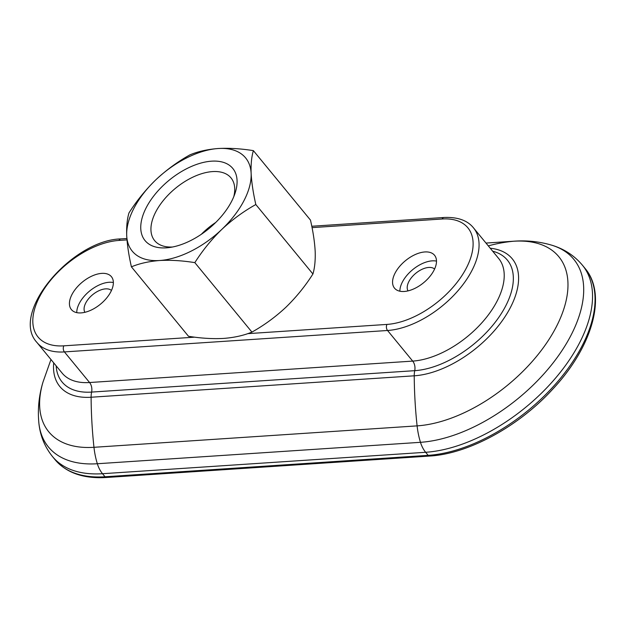 <?xml version="1.0" encoding="UTF-8"?>
<svg xmlns="http://www.w3.org/2000/svg" width="626" height="626" viewBox="0 0 626 626"><rect width="100%" height="100%" fill="white"/><g stroke="black" fill="none" stroke-linecap="round" stroke-linejoin="round"><path stroke-width="0.94" d="M110.786 291.849A25.901 14.281 140.6 0 1 90.692 310.3A25.901 14.281 140.6 0 1 71.387 309.58A25.901 14.281 140.6 0 1 82.335 282.107A25.901 14.281 140.6 0 1 111.412 276.684A25.901 14.281 140.6 0 1 110.786 291.849M433.912 270.424A25.901 14.281 140.6 0 1 413.825 288.876A25.901 14.281 140.6 0 1 394.521 288.163A25.901 14.281 140.6 0 1 405.46 260.682A25.901 14.281 140.6 0 1 434.538 255.259A25.901 14.281 140.6 0 1 433.912 270.424M76.755 312.64A25.901 14.281 140.6 0 1 89.651 291.012A25.901 14.281 140.6 0 1 113.369 282.537M84.893 312.304A17.27 9.523 140.6 0 1 92.671 294.682A17.27 9.523 140.6 0 1 111.467 290.464M399.881 291.215A25.901 14.281 140.6 0 1 412.777 269.587A25.901 14.281 140.6 0 1 436.494 261.112M408.019 290.879A17.27 9.523 140.6 0 1 415.805 273.265A17.27 9.523 140.6 0 1 434.593 269.039M253.381 150.639L310.48 220.102C313.094 231.597 314.659 241.988 315.175 251.269C315.488 260.306 314.737 267.881 312.922 273.992C305.183 286.176 296.176 297.272 285.902 307.264C275.432 317.022 264.109 325.293 251.934 332.093L194.835 262.63C202.574 250.447 211.58 239.359 221.854 229.359C232.316 219.601 243.639 211.33 255.823 204.53C253.209 193.035 251.644 182.643 251.128 173.363C250.815 164.325 251.566 156.75 253.381 150.639C240.83 148.636 229.1 147.932 218.192 148.519C207.496 149.348 198.082 151.461 189.952 154.841C177.776 161.633 166.453 169.904 155.984 179.67C145.717 189.662 136.711 200.758 128.964 212.942C127.141 219.045 126.389 226.62 126.71 235.666C127.227 244.946 128.792 255.338 131.405 266.832C139.535 263.468 148.949 261.355 159.646 260.51C170.538 259.915 182.268 260.619 194.835 262.63M312.922 273.992L255.823 204.53M251.934 332.093C243.796 335.466 234.382 337.57 223.693 338.416C212.801 339.018 201.071 338.306 188.504 336.295L131.405 266.832M155.984 179.67A73.391 40.455 -39.4 0 0 126.71 235.666A73.391 40.455 140.6 0 0 159.646 260.51A73.391 40.455 -39.4 0 0 221.854 229.359A73.391 40.455 -39.4 0 0 251.128 173.363A73.391 40.455 -39.4 0 0 218.192 148.519A73.391 40.455 -39.4 0 0 155.984 179.67M231.432 201.697A56.802 31.316 140.6 0 1 169.122 247.567A56.802 31.316 140.6 0 1 144.199 212.011A56.802 31.316 140.6 0 1 204.929 162.087A56.802 31.316 140.6 0 1 234.993 193.418A56.802 31.316 140.6 0 1 231.432 201.697M172.541 247.012A49.407 27.239 140.6 0 1 154.669 240.65A49.407 27.239 140.6 0 1 175.538 188.238A49.407 27.239 140.6 0 1 231.002 177.901A49.407 27.239 140.6 0 1 233.78 196.666M201.306 234.312A49.407 27.239 140.6 0 1 215.759 222.433M429.569 456.057A3.02 1.995 -93.8 0 1 428.161 455.352L425.641 452.285A133.831 73.774 140.6 0 0 556.67 376.766A133.831 73.774 140.6 0 0 582.415 265.189L584.934 268.257C607.4 294.384 592.775 346.413 552.954 388.91C518.931 426.345 468.483 453.913 429.569 456.057L106.443 477.482A3.02 1.995 -93.8 0 1 105.035 476.777L102.515 473.71A25.901 17.129 -93.8 0 1 97.335 463.741A60.44 39.97 -93.8 0 1 93.97 447.3A328.102 216.979 -93.8 0 1 91.106 397.236A17.27 11.417 -93.8 0 1 91.607 392.087A8.631 5.712 -93.8 0 0 89.573 382.525L64.415 351.914A4.319 2.856 -93.8 0 1 63.844 345.834L194.702 337.164M63.844 345.834A69.071 38.076 140.6 0 1 39.696 296.56A69.071 38.076 140.6 0 1 118.956 240.431L126.984 239.899M52.514 456.581C44.626 446.745 40.072 435.446 38.835 422.675A130.897 72.154 140.6 0 0 97.335 463.741L420.469 442.316A25.901 17.129 -93.8 0 0 425.641 452.285L102.515 473.71A133.831 73.774 140.6 0 1 52.514 456.581L55.033 459.648A133.831 73.774 140.6 0 0 105.035 476.777L428.161 455.352A133.831 73.774 140.6 0 0 559.19 379.833A133.831 73.774 140.6 0 0 584.934 268.257M582.415 265.189C574.285 255.549 564.081 248.89 551.796 245.204A130.897 72.154 140.6 0 1 561.624 351.131A130.897 72.154 140.6 0 1 420.469 442.316A60.44 39.97 -93.8 0 1 417.104 425.876A328.102 216.979 -93.8 0 1 414.232 375.811A17.27 11.417 -93.8 0 1 414.733 370.67L91.607 392.087A79.079 43.593 140.6 0 1 56.144 365.827M50.964 359.52L43.006 382.032A121.006 66.708 140.6 0 1 43.014 382.009A121.006 66.708 140.6 0 0 93.97 447.3L417.104 425.876A121.006 66.708 140.6 0 0 555.927 327.547A121.006 66.708 140.6 0 0 513.625 241.237A60.44 39.97 -93.8 0 1 514.329 241.174L485.979 243.06M53.711 362.869A83.688 46.136 140.6 0 0 91.106 397.236L414.232 375.811A83.688 46.136 140.6 0 0 507.49 312.75A83.688 46.136 140.6 0 0 490.236 248.232M247.708 333.65L386.978 324.417A4.319 2.856 -93.8 0 0 387.541 330.489A73.391 40.455 140.6 0 0 459.398 289.079A73.391 40.455 140.6 0 0 473.514 227.887L498.672 258.499A73.391 40.455 140.6 0 1 484.555 319.683A73.391 40.455 140.6 0 1 412.698 361.1L387.541 330.489L64.415 351.914A73.391 40.455 140.6 0 1 36.989 342.524L62.154 373.135A73.391 40.455 140.6 0 0 89.573 382.525L412.698 361.1A8.631 5.712 -93.8 0 1 414.733 370.67A79.079 43.593 140.6 0 0 500.597 314.69A79.079 43.593 140.6 0 0 492.662 251.19M312.053 227.629L442.081 219.006A69.071 38.076 140.6 0 1 466.229 268.28A69.071 38.076 140.6 0 1 386.978 324.417M442.081 219.006A4.319 2.856 -93.8 0 1 444.084 217.48L311.779 226.252M118.956 240.431A4.319 2.856 -93.8 0 1 120.951 238.905L126.882 238.514M488.303 245.885A328.102 216.979 -93.8 0 1 513.625 241.237L485.987 243.068M36.989 342.524C9.445 313.18 72.068 239.93 120.951 238.905M38.835 422.675C37.576 408.911 38.968 395.35 43.014 382.009M106.443 477.482C83.571 478.874 66.434 472.927 55.033 459.648M473.514 227.887C467.489 220.391 457.684 216.925 444.084 217.48M551.796 245.204C539.589 241.605 527.1 240.259 514.329 241.174"/></g></svg>

